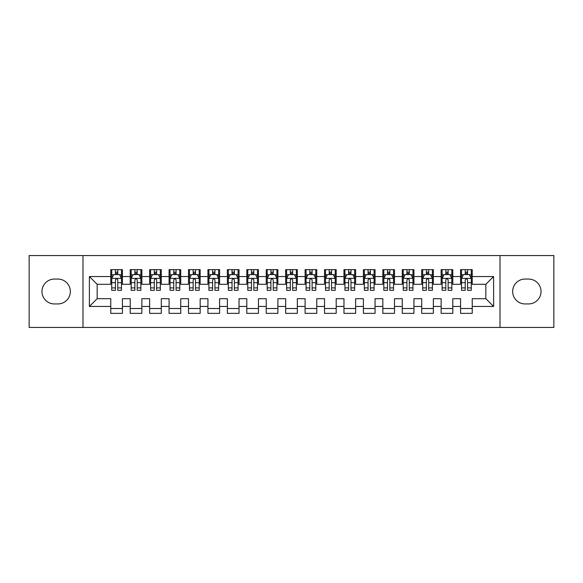<?xml version="1.0" encoding="UTF-8"?>
<svg xmlns="http://www.w3.org/2000/svg" width="583" height="583" viewBox="0 0 583 583"><rect width="100%" height="100%" fill="white"/><g stroke="black" fill="none" stroke-linecap="round" stroke-linejoin="round"><path stroke-width="0.87" d="M500.017 327.449L553.85 327.449L553.85 255.551L500.017 255.551L500.017 327.449L82.983 327.449L82.983 255.551L29.15 255.551L29.15 327.449L82.983 327.449M500.017 255.551L82.983 255.551M89.396 306.461L89.396 276.539L110.77 276.539L110.77 284.307L97.164 284.307L97.164 298.693L89.396 306.461L110.77 306.461L110.77 313.363L122.43 313.363L122.43 306.461L130.206 306.461L130.206 313.363L141.866 313.363L141.866 306.461L149.634 306.461L149.634 313.363L161.294 313.363L161.294 306.461L169.07 306.461L169.07 313.363L180.73 313.363L180.73 306.461L188.506 306.461L188.506 313.363L200.166 313.363L200.166 306.461L207.934 306.461L207.934 313.363L219.594 313.363L219.594 306.461L227.37 306.461L227.37 313.363L239.03 313.363L239.03 306.461L246.806 306.461L246.806 313.363L258.466 313.363L258.466 306.461L266.234 306.461L266.234 313.363L277.894 313.363L277.894 306.461L285.67 306.461L285.67 313.363L297.33 313.363L297.33 306.461L305.106 306.461L305.106 313.363L316.766 313.363L316.766 306.461L324.534 306.461L324.534 313.363L336.194 313.363L336.194 306.461L343.97 306.461L343.97 313.363L355.63 313.363L355.63 306.461L363.406 306.461L363.406 313.363L375.066 313.363L375.066 306.461L382.834 306.461L382.834 313.363L394.494 313.363L394.494 306.461L402.27 306.461L402.27 313.363L413.93 313.363L413.93 306.461L421.706 306.461L421.706 313.363L433.366 313.363L433.366 306.461L441.134 306.461L441.134 313.363L452.794 313.363L452.794 306.461L460.57 306.461L460.57 313.363L472.23 313.363L472.23 298.693L485.836 298.693L485.836 284.307L472.23 284.307L472.23 276.539L493.604 276.539L493.604 306.461L472.23 306.461M472.23 276.539L472.23 269.637L460.57 269.637L460.57 276.539L452.794 276.539L452.794 269.637L441.134 269.637L441.134 276.539L433.366 276.539L433.366 269.637L421.706 269.637L421.706 276.539L413.93 276.539L413.93 269.637L402.27 269.637L402.27 276.539L394.494 276.539L394.494 269.637L382.834 269.637L382.834 276.539L375.066 276.539L375.066 269.637L363.406 269.637L363.406 276.539L355.63 276.539L355.63 269.637L343.97 269.637L343.97 276.539L336.194 276.539L336.194 269.637L324.534 269.637L324.534 276.539L316.766 276.539L316.766 269.637L305.106 269.637L305.106 276.539L297.33 276.539L297.33 269.637L285.67 269.637L285.67 276.539L277.894 276.539L277.894 269.637L266.234 269.637L266.234 276.539L258.466 276.539L258.466 269.637L246.806 269.637L246.806 276.539L239.03 276.539L239.03 269.637L227.37 269.637L227.37 276.539L219.594 276.539L219.594 269.637L207.934 269.637L207.934 276.539L200.166 276.539L200.166 269.637L188.506 269.637L188.506 276.539L180.73 276.539L180.73 269.637L169.07 269.637L169.07 276.539L161.294 276.539L161.294 269.637L149.634 269.637L149.634 276.539L141.866 276.539L141.866 269.637L130.206 269.637L130.206 276.539L122.43 276.539L122.43 269.637L110.77 269.637L110.77 276.539M452.794 306.461L452.794 298.693L460.57 298.693L460.57 306.461M493.604 276.539L485.836 284.307M433.366 306.461L433.366 298.693L441.134 298.693L441.134 306.461M460.57 276.539L460.57 284.307L452.794 284.307L452.794 276.539M413.93 306.461L413.93 298.693L421.706 298.693L421.706 306.461M441.134 276.539L441.134 284.307L433.366 284.307L433.366 276.539M394.494 306.461L394.494 298.693L402.27 298.693L402.27 306.461M421.706 276.539L421.706 284.307L413.93 284.307L413.93 276.539M375.066 306.461L375.066 298.693L382.834 298.693L382.834 306.461M402.27 276.539L402.27 284.307L394.494 284.307L394.494 276.539M355.63 306.461L355.63 298.693L363.406 298.693L363.406 306.461M382.834 276.539L382.834 284.307L375.066 284.307L375.066 276.539M336.194 306.461L336.194 298.693L343.97 298.693L343.97 306.461M363.406 276.539L363.406 284.307L355.63 284.307L355.63 276.539M316.766 306.461L316.766 298.693L324.534 298.693L324.534 306.461M343.97 276.539L343.97 284.307L336.194 284.307L336.194 276.539M297.33 306.461L297.33 298.693L305.106 298.693L305.106 306.461M324.534 276.539L324.534 284.307L316.766 284.307L316.766 276.539M277.894 306.461L277.894 298.693L285.67 298.693L285.67 306.461M305.106 276.539L305.106 284.307L297.33 284.307L297.33 276.539M258.466 306.461L258.466 298.693L266.234 298.693L266.234 306.461M285.67 276.539L285.67 284.307L277.894 284.307L277.894 276.539M239.03 306.461L239.03 298.693L246.806 298.693L246.806 306.461M266.234 276.539L266.234 284.307L258.466 284.307L258.466 276.539M219.594 306.461L219.594 298.693L227.37 298.693L227.37 306.461M246.806 276.539L246.806 284.307L239.03 284.307L239.03 276.539M200.166 306.461L200.166 298.693L207.934 298.693L207.934 306.461M227.37 276.539L227.37 284.307L219.594 284.307L219.594 276.539M180.73 306.461L180.73 298.693L188.506 298.693L188.506 306.461M207.934 276.539L207.934 284.307L200.166 284.307L200.166 276.539M161.294 306.461L161.294 298.693L169.07 298.693L169.07 306.461M188.506 276.539L188.506 284.307L180.73 284.307L180.73 276.539M141.866 306.461L141.866 298.693L149.634 298.693L149.634 306.461M169.07 276.539L169.07 284.307L161.294 284.307L161.294 276.539M122.43 306.461L122.43 298.693L130.206 298.693L130.206 306.461M149.634 276.539L149.634 284.307L141.866 284.307L141.866 276.539M97.164 298.693L110.77 298.693L110.77 306.461M130.206 276.539L130.206 284.307L122.43 284.307L122.43 276.539M460.57 274.498L461.539 274.498M471.261 274.498L472.23 274.498M441.134 274.498L442.111 274.498M451.825 274.498L452.794 274.498M421.706 274.498L422.675 274.498M432.389 274.498L433.366 274.498M402.27 274.498L403.239 274.498M412.961 274.498L413.93 274.498M382.834 274.498L383.811 274.498M393.525 274.498L394.494 274.498M363.406 274.498L364.375 274.498M374.089 274.498L375.066 274.498M343.97 274.498L344.939 274.498M354.661 274.498L355.63 274.498M324.534 274.498L325.511 274.498M335.225 274.498L336.194 274.498M305.106 274.498L306.075 274.498M315.789 274.498L316.766 274.498M285.67 274.498L286.639 274.498M296.361 274.498L297.33 274.498M266.234 274.498L267.211 274.498M276.925 274.498L277.894 274.498M246.806 274.498L247.775 274.498M257.489 274.498L258.466 274.498M227.37 274.498L228.339 274.498M238.061 274.498L239.03 274.498M207.934 274.498L208.911 274.498M218.625 274.498L219.594 274.498M188.506 274.498L189.475 274.498M199.189 274.498L200.166 274.498M169.07 274.498L170.039 274.498M179.761 274.498L180.73 274.498M149.634 274.498L150.611 274.498M160.325 274.498L161.294 274.498M130.206 274.498L131.175 274.498M140.889 274.498L141.866 274.498M110.77 274.498L111.739 274.498M121.461 274.498L122.43 274.498M110.77 308.502L122.43 308.502M130.206 308.502L141.866 308.502M149.634 308.502L161.294 308.502M169.07 308.502L180.73 308.502M188.506 308.502L200.166 308.502M207.934 308.502L219.594 308.502M227.37 308.502L239.03 308.502M246.806 308.502L258.466 308.502M266.234 308.502L277.894 308.502M285.67 308.502L297.33 308.502M305.106 308.502L316.766 308.502M324.534 308.502L336.194 308.502M343.97 308.502L355.63 308.502M363.406 308.502L375.066 308.502M382.834 308.502L394.494 308.502M402.27 308.502L413.93 308.502M421.706 308.502L433.366 308.502M441.134 308.502L452.794 308.502M460.57 308.502L472.23 308.502M89.396 276.539L97.164 284.307M485.836 298.693L493.604 306.461M54.416 279.06A12.44 12.44 0 0 0 41.976 291.5A12.44 12.44 0 0 0 54.416 303.94L57.914 303.94A12.44 12.44 0 0 0 70.346 291.5A12.44 12.44 0 0 0 57.914 279.06L54.416 279.06M528.584 303.94A12.44 12.44 0 0 0 541.024 291.5A12.44 12.44 0 0 0 528.584 279.06L525.086 279.06A12.44 12.44 0 0 0 512.654 291.5A12.44 12.44 0 0 0 525.086 303.94L528.584 303.94M117.766 272.166L115.434 272.166M121.461 287.9L117.766 287.9L117.766 290.334L121.461 290.334L121.461 278.477L119.515 274.593L113.685 274.593L111.739 278.477L111.739 290.334L115.434 290.334L115.434 287.9L111.739 287.9M111.739 278.477L111.739 269.637M121.461 278.477L121.461 269.637M115.434 274.593L115.434 269.637M117.766 269.637L117.766 274.593M117.766 287.9L117.766 279.935C116.986 278.441 116.214 278.441 115.434 279.935L115.434 287.9M117.766 274.498L115.434 274.498M137.202 272.166L134.87 272.166M140.889 287.9L137.202 287.9L137.202 290.334L140.889 290.334L140.889 278.477L138.951 274.593L133.121 274.593L131.175 278.477L131.175 290.334L134.87 290.334L134.87 287.9L131.175 287.9M131.175 278.477L131.175 269.637M140.889 278.477L140.889 269.637M134.87 274.593L134.87 269.637M137.202 269.637L137.202 274.593M137.202 287.9L137.202 279.935C136.422 278.441 135.642 278.441 134.87 279.935L134.87 287.9M137.202 274.498L134.87 274.498M156.63 272.166L154.298 272.166M160.325 287.9L156.63 287.9L156.63 290.334L160.325 290.334L160.325 278.477L158.379 274.593L152.549 274.593L150.611 278.477L150.611 290.334L154.298 290.334L154.298 287.9L150.611 287.9M150.611 278.477L150.611 269.637M160.325 278.477L160.325 269.637M154.298 274.593L154.298 269.637M156.63 269.637L156.63 274.593M156.63 287.9L156.63 279.935C155.858 278.441 155.078 278.441 154.298 279.935L154.298 287.9M156.63 274.498L154.298 274.498M176.066 272.166L173.734 272.166M179.761 287.9L176.066 287.9L176.066 290.334L179.761 290.334L179.761 278.477L177.815 274.593L171.985 274.593L170.039 278.477L170.039 290.334L173.734 290.334L173.734 287.9L170.039 287.9M170.039 278.477L170.039 269.637M179.761 278.477L179.761 269.637M173.734 274.593L173.734 269.637M176.066 269.637L176.066 274.593M176.066 287.9L176.066 279.935C175.286 278.441 174.514 278.441 173.734 279.935L173.734 287.9M176.066 274.498L173.734 274.498M195.502 272.166L193.17 272.166M199.189 287.9L195.502 287.9L195.502 290.334L199.189 290.334L199.189 278.477L197.251 274.593L191.421 274.593L189.475 278.477L189.475 290.334L193.17 290.334L193.17 287.9L189.475 287.9M189.475 278.477L189.475 269.637M199.189 278.477L199.189 269.637M193.17 274.593L193.17 269.637M195.502 269.637L195.502 274.593M195.502 287.9L195.502 279.935C194.722 278.441 193.942 278.441 193.17 279.935L193.17 287.9M195.502 274.498L193.17 274.498M214.93 272.166L212.598 272.166M218.625 287.9L214.93 287.9L214.93 290.334L218.625 290.334L218.625 278.477L216.679 274.593L210.849 274.593L208.911 278.477L208.911 290.334L212.598 290.334L212.598 287.9L208.911 287.9M208.911 278.477L208.911 269.637M218.625 278.477L218.625 269.637M212.598 274.593L212.598 269.637M214.93 269.637L214.93 274.593M214.93 287.9L214.93 279.935C214.158 278.441 213.378 278.441 212.598 279.935L212.598 287.9M214.93 274.498L212.598 274.498M234.366 272.166L232.034 272.166M238.061 287.9L234.366 287.9L234.366 290.334L238.061 290.334L238.061 278.477L236.115 274.593L230.285 274.593L228.339 278.477L228.339 290.334L232.034 290.334L232.034 287.9L228.339 287.9M228.339 278.477L228.339 269.637M238.061 278.477L238.061 269.637M232.034 274.593L232.034 269.637M234.366 269.637L234.366 274.593M234.366 287.9L234.366 279.935C233.586 278.441 232.814 278.441 232.034 279.935L232.034 287.9M234.366 274.498L232.034 274.498M253.802 272.166L251.47 272.166M257.489 287.9L253.802 287.9L253.802 290.334L257.489 290.334L257.489 278.477L255.551 274.593L249.721 274.593L247.775 278.477L247.775 290.334L251.47 290.334L251.47 287.9L247.775 287.9M247.775 278.477L247.775 269.637M257.489 278.477L257.489 269.637M251.47 274.593L251.47 269.637M253.802 269.637L253.802 274.593M253.802 287.9L253.802 279.935C253.022 278.441 252.242 278.441 251.47 279.935L251.47 287.9M253.802 274.498L251.47 274.498M273.23 272.166L270.898 272.166M276.925 287.9L273.23 287.9L273.23 290.334L276.925 290.334L276.925 278.477L274.979 274.593L269.149 274.593L267.211 278.477L267.211 290.334L270.898 290.334L270.898 287.9L267.211 287.9M267.211 278.477L267.211 269.637M276.925 278.477L276.925 269.637M270.898 274.593L270.898 269.637M273.23 269.637L273.23 274.593M273.23 287.9L273.23 279.935C272.458 278.441 271.678 278.441 270.898 279.935L270.898 287.9M273.23 274.498L270.898 274.498M292.666 272.166L290.334 272.166M296.361 287.9L292.666 287.9L292.666 290.334L296.361 290.334L296.361 278.477L294.415 274.593L288.585 274.593L286.639 278.477L286.639 290.334L290.334 290.334L290.334 287.9L286.639 287.9M286.639 278.477L286.639 269.637M296.361 278.477L296.361 269.637M290.334 274.593L290.334 269.637M292.666 269.637L292.666 274.593M292.666 287.9L292.666 279.935C291.886 278.441 291.114 278.441 290.334 279.935L290.334 287.9M292.666 274.498L290.334 274.498M312.102 272.166L309.77 272.166M315.789 287.9L312.102 287.9L312.102 290.334L315.789 290.334L315.789 278.477L313.851 274.593L308.021 274.593L306.075 278.477L306.075 290.334L309.77 290.334L309.77 287.9L306.075 287.9M306.075 278.477L306.075 269.637M315.789 278.477L315.789 269.637M309.77 274.593L309.77 269.637M312.102 269.637L312.102 274.593M312.102 287.9L312.102 279.935C311.322 278.441 310.542 278.441 309.77 279.935L309.77 287.9M312.102 274.498L309.77 274.498M331.53 272.166L329.198 272.166M335.225 287.9L331.53 287.9L331.53 290.334L335.225 290.334L335.225 278.477L333.279 274.593L327.449 274.593L325.511 278.477L325.511 290.334L329.198 290.334L329.198 287.9L325.511 287.9M325.511 278.477L325.511 269.637M335.225 278.477L335.225 269.637M329.198 274.593L329.198 269.637M331.53 269.637L331.53 274.593M331.53 287.9L331.53 279.935C330.758 278.441 329.978 278.441 329.198 279.935L329.198 287.9M331.53 274.498L329.198 274.498M350.966 272.166L348.634 272.166M354.661 287.9L350.966 287.9L350.966 290.334L354.661 290.334L354.661 278.477L352.715 274.593L346.885 274.593L344.939 278.477L344.939 290.334L348.634 290.334L348.634 287.9L344.939 287.9M344.939 278.477L344.939 269.637M354.661 278.477L354.661 269.637M348.634 274.593L348.634 269.637M350.966 269.637L350.966 274.593M350.966 287.9L350.966 279.935C350.186 278.441 349.414 278.441 348.634 279.935L348.634 287.9M350.966 274.498L348.634 274.498M370.402 272.166L368.07 272.166M374.089 287.9L370.402 287.9L370.402 290.334L374.089 290.334L374.089 278.477L372.151 274.593L366.321 274.593L364.375 278.477L364.375 290.334L368.07 290.334L368.07 287.9L364.375 287.9M364.375 278.477L364.375 269.637M374.089 278.477L374.089 269.637M368.07 274.593L368.07 269.637M370.402 269.637L370.402 274.593M370.402 287.9L370.402 279.935C369.622 278.441 368.842 278.441 368.07 279.935L368.07 287.9M370.402 274.498L368.07 274.498M389.83 272.166L387.498 272.166M393.525 287.9L389.83 287.9L389.83 290.334L393.525 290.334L393.525 278.477L391.579 274.593L385.749 274.593L383.811 278.477L383.811 290.334L387.498 290.334L387.498 287.9L383.811 287.9M383.811 278.477L383.811 269.637M393.525 278.477L393.525 269.637M387.498 274.593L387.498 269.637M389.83 269.637L389.83 274.593M389.83 287.9L389.83 279.935C389.058 278.441 388.278 278.441 387.498 279.935L387.498 287.9M389.83 274.498L387.498 274.498M409.266 272.166L406.934 272.166M412.961 287.9L409.266 287.9L409.266 290.334L412.961 290.334L412.961 278.477L411.015 274.593L405.185 274.593L403.239 278.477L403.239 290.334L406.934 290.334L406.934 287.9L403.239 287.9M403.239 278.477L403.239 269.637M412.961 278.477L412.961 269.637M406.934 274.593L406.934 269.637M409.266 269.637L409.266 274.593M409.266 287.9L409.266 279.935C408.486 278.441 407.714 278.441 406.934 279.935L406.934 287.9M409.266 274.498L406.934 274.498M428.702 272.166L426.37 272.166M432.389 287.9L428.702 287.9L428.702 290.334L432.389 290.334L432.389 278.477L430.451 274.593L424.621 274.593L422.675 278.477L422.675 290.334L426.37 290.334L426.37 287.9L422.675 287.9M422.675 278.477L422.675 269.637M432.389 278.477L432.389 269.637M426.37 274.593L426.37 269.637M428.702 269.637L428.702 274.593M428.702 287.9L428.702 279.935C427.922 278.441 427.142 278.441 426.37 279.935L426.37 287.9M428.702 274.498L426.37 274.498M448.13 272.166L445.798 272.166M451.825 287.9L448.13 287.9L448.13 290.334L451.825 290.334L451.825 278.477L449.879 274.593L444.049 274.593L442.111 278.477L442.111 290.334L445.798 290.334L445.798 287.9L442.111 287.9M442.111 278.477L442.111 269.637M451.825 278.477L451.825 269.637M445.798 274.593L445.798 269.637M448.13 269.637L448.13 274.593M448.13 287.9L448.13 279.935C447.358 278.441 446.578 278.441 445.798 279.935L445.798 287.9M448.13 274.498L445.798 274.498M467.566 272.166L465.234 272.166M471.261 287.9L467.566 287.9L467.566 290.334L471.261 290.334L471.261 278.477L469.315 274.593L463.485 274.593L461.539 278.477L461.539 290.334L465.234 290.334L465.234 287.9L461.539 287.9M461.539 278.477L461.539 269.637M471.261 278.477L471.261 269.637M465.234 274.593L465.234 269.637M467.566 269.637L467.566 274.593M467.566 287.9L467.566 279.935C466.786 278.441 466.014 278.441 465.234 279.935L465.234 287.9M467.566 274.498L465.234 274.498M121.41 278.382L111.79 278.382M111.739 274.826L113.568 274.826M119.632 274.826L121.461 274.826M115.434 282.689L111.739 282.689M121.461 282.689L117.766 282.689M117.766 273.398L115.434 273.398M140.846 278.382L131.226 278.382M131.175 274.826L133.004 274.826M139.067 274.826L140.889 274.826M134.87 282.689L131.175 282.689M140.889 282.689L137.202 282.689M137.202 273.398L134.87 273.398M160.274 278.382L150.654 278.382M150.611 274.826L152.433 274.826M158.496 274.826L160.325 274.826M154.298 282.689L150.611 282.689M160.325 282.689L156.63 282.689M156.63 273.398L154.298 273.398M179.71 278.382L170.09 278.382M170.039 274.826L171.868 274.826M177.932 274.826L179.761 274.826M173.734 282.689L170.039 282.689M179.761 282.689L176.066 282.689M176.066 273.398L173.734 273.398M199.146 278.382L189.526 278.382M189.475 274.826L191.304 274.826M197.367 274.826L199.189 274.826M193.17 282.689L189.475 282.689M199.189 282.689L195.502 282.689M195.502 273.398L193.17 273.398M218.574 278.382L208.954 278.382M208.911 274.826L210.733 274.826M216.796 274.826L218.625 274.826M212.598 282.689L208.911 282.689M218.625 282.689L214.93 282.689M214.93 273.398L212.598 273.398M238.01 278.382L228.39 278.382M228.339 274.826L230.168 274.826M236.232 274.826L238.061 274.826M232.034 282.689L228.339 282.689M238.061 282.689L234.366 282.689M234.366 273.398L232.034 273.398M257.446 278.382L247.826 278.382M247.775 274.826L249.604 274.826M255.667 274.826L257.489 274.826M251.47 282.689L247.775 282.689M257.489 282.689L253.802 282.689M253.802 273.398L251.47 273.398M276.874 278.382L267.254 278.382M267.211 274.826L269.033 274.826M275.096 274.826L276.925 274.826M270.898 282.689L267.211 282.689M276.925 282.689L273.23 282.689M273.23 273.398L270.898 273.398M296.31 278.382L286.69 278.382M286.639 274.826L288.468 274.826M294.532 274.826L296.361 274.826M290.334 282.689L286.639 282.689M296.361 282.689L292.666 282.689M292.666 273.398L290.334 273.398M315.746 278.382L306.126 278.382M306.075 274.826L307.904 274.826M313.967 274.826L315.789 274.826M309.77 282.689L306.075 282.689M315.789 282.689L312.102 282.689M312.102 273.398L309.77 273.398M335.174 278.382L325.554 278.382M325.511 274.826L327.333 274.826M333.396 274.826L335.225 274.826M329.198 282.689L325.511 282.689M335.225 282.689L331.53 282.689M331.53 273.398L329.198 273.398M354.61 278.382L344.99 278.382M344.939 274.826L346.768 274.826M352.832 274.826L354.661 274.826M348.634 282.689L344.939 282.689M354.661 282.689L350.966 282.689M350.966 273.398L348.634 273.398M374.046 278.382L364.426 278.382M364.375 274.826L366.204 274.826M372.267 274.826L374.089 274.826M368.07 282.689L364.375 282.689M374.089 282.689L370.402 282.689M370.402 273.398L368.07 273.398M393.474 278.382L383.854 278.382M383.811 274.826L385.633 274.826M391.696 274.826L393.525 274.826M387.498 282.689L383.811 282.689M393.525 282.689L389.83 282.689M389.83 273.398L387.498 273.398M412.91 278.382L403.29 278.382M403.239 274.826L405.068 274.826M411.132 274.826L412.961 274.826M406.934 282.689L403.239 282.689M412.961 282.689L409.266 282.689M409.266 273.398L406.934 273.398M432.346 278.382L422.726 278.382M422.675 274.826L424.504 274.826M430.567 274.826L432.389 274.826M426.37 282.689L422.675 282.689M432.389 282.689L428.702 282.689M428.702 273.398L426.37 273.398M451.774 278.382L442.154 278.382M442.111 274.826L443.933 274.826M449.996 274.826L451.825 274.826M445.798 282.689L442.111 282.689M451.825 282.689L448.13 282.689M448.13 273.398L445.798 273.398M471.21 278.382L461.59 278.382M461.539 274.826L463.368 274.826M469.432 274.826L471.261 274.826M465.234 282.689L461.539 282.689M471.261 282.689L467.566 282.689M467.566 273.398L465.234 273.398"/></g></svg>
